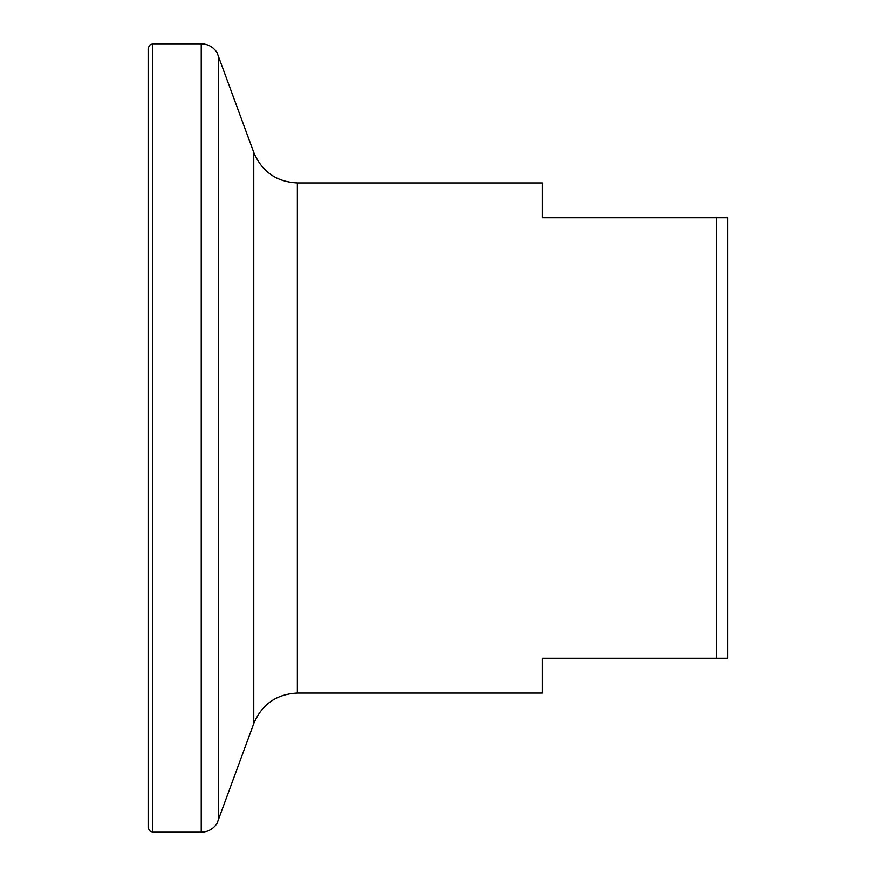 <?xml version="1.0" encoding="UTF-8"?>
<svg xmlns="http://www.w3.org/2000/svg" width="876" height="876" viewBox="0 0 876 876"><rect width="100%" height="100%" fill="white"/><g stroke="black" fill="none" stroke-linecap="round" stroke-linejoin="round"><path stroke-width="1.31" d="M716.261 217.708L727.857 217.708L727.857 658.292L716.261 658.292L716.261 217.708L542.343 217.708L542.343 182.931L297.347 182.931C276.433 181.879 261.913 171.707 253.766 152.413L217.051 52.648C213.317 46.954 208.05 44.008 201.239 43.8L152.785 43.8L149.533 45.136L148.143 48.443L148.143 827.557L149.533 830.864L152.785 832.2L152.785 43.8M716.261 658.292L542.343 658.292L542.343 693.069L297.347 693.069L297.347 182.931M297.347 693.069C276.433 694.12 261.913 704.293 253.766 723.587L217.051 823.352C213.317 829.046 208.05 831.992 201.239 832.2L201.239 43.8M218.671 819.991L218.671 56.009M253.766 723.587L253.766 152.413M201.239 832.2L152.785 832.2"/></g></svg>
